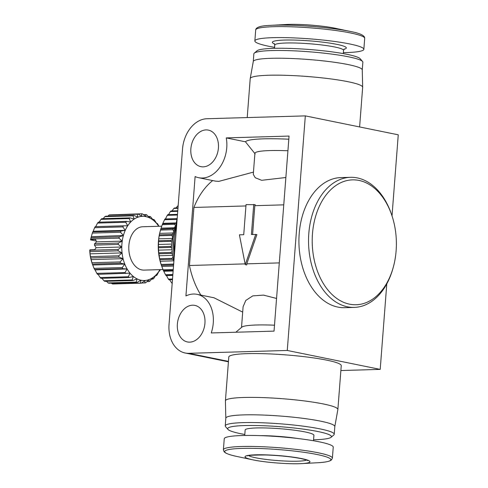 <?xml version="1.0" encoding="UTF-8"?>
<svg xmlns="http://www.w3.org/2000/svg" width="488" height="488" viewBox="0 0 488 488"><rect width="100%" height="100%" fill="white"/><g stroke="black" fill="none" stroke-linecap="round" stroke-linejoin="round"><path stroke-width="0.73" d="M274.591 47.354A54.656 6.295 4.4 0 1 268.961 46.305A54.656 6.295 4.4 0 1 254.852 40.937A54.656 6.295 4.4 0 1 289.964 37.759A54.656 6.295 4.4 0 1 349.731 43.963A54.656 6.295 4.4 0 1 363.847 49.325A54.656 6.295 4.4 0 1 343.357 52.643M223.394 449.765A54.656 6.295 -175.6 0 1 241.298 446.508A54.656 6.295 -175.6 0 1 318.274 452.791A54.656 6.295 -175.6 0 1 332.389 458.153L333.231 447.167A54.656 6.295 -175.6 0 0 301.047 438.907A54.656 6.295 -175.6 0 0 242.139 435.516A54.656 6.295 -175.6 0 0 224.242 438.779L223.394 449.765L224.09 451.742L225.181 452.675C227.323 454.029 231.416 455.334 237.461 456.591A53.222 6.124 -175.6 0 1 242.676 448.38A53.222 6.124 -175.6 0 1 317.084 454.511A53.222 6.124 -175.6 0 1 317.444 462.746L301.773 463.6A32.58 3.752 -175.6 0 0 301.553 458.561A32.58 3.752 -175.6 0 0 256.011 454.804A32.58 3.752 -175.6 0 0 252.814 459.83A32.58 3.752 -175.6 0 0 253.412 459.958A32.58 3.752 -175.6 0 0 301.773 463.6C289.677 464.35 265.649 462.539 253.418 459.958L237.461 456.591M253.266 61.525L253.858 53.826A54.656 6.295 4.4 0 1 254.285 53.131L257.054 50.782A52.057 5.99 4.4 0 1 292.94 48.525A52.057 5.99 4.4 0 1 347.017 54.327A52.057 5.99 4.4 0 1 360.162 58.719L362.541 61.457A54.656 6.295 4.4 0 1 362.852 62.214L362.261 69.912M254.285 53.131A54.656 6.295 4.4 0 1 291.958 50.758A54.656 6.295 4.4 0 1 348.743 56.852A54.656 6.295 4.4 0 1 362.541 61.457M247.215 117.565L250.216 78.611A56.395 6.49 4.4 0 1 250.222 78.537L253.272 61.488A54.656 6.295 4.4 0 1 288.67 58.395A54.656 6.295 4.4 0 1 348.145 64.581A54.656 6.295 4.4 0 1 362.261 69.876L362.669 87.193A56.395 6.49 4.4 0 1 362.663 87.267L359.613 126.941M313.497 440.749L313.912 435.308A34.483 3.971 -175.6 0 0 293.605 430.099A34.483 3.971 -175.6 0 0 256.438 427.958A34.483 3.971 -175.6 0 0 245.147 430.013L244.726 435.461M250.222 78.537A56.395 6.49 4.4 0 1 286.743 75.347A56.395 6.49 4.4 0 1 348.109 81.728A56.395 6.49 4.4 0 1 362.669 87.193M313.57 439.78A52.057 5.99 -175.6 0 0 331.029 437.321A52.057 5.99 -175.6 0 0 317.993 431.545A52.057 5.99 -175.6 0 0 258.28 425.566A52.057 5.99 -175.6 0 0 227.926 429.385A52.057 5.99 -175.6 0 0 241.066 433.777A52.057 5.99 -175.6 0 0 244.799 434.491M331.029 437.321L333.798 434.973A54.656 6.295 -175.6 0 0 334.225 434.277A54.656 6.295 -175.6 0 0 320.11 428.909A54.656 6.295 -175.6 0 0 260.342 422.712A54.656 6.295 -175.6 0 0 225.23 425.89A54.656 6.295 -175.6 0 0 225.541 426.646L227.926 429.385M334.225 434.277L334.817 426.543A54.656 6.295 -175.6 0 0 320.707 421.181A54.656 6.295 -175.6 0 0 260.94 414.977A54.656 6.295 -175.6 0 0 225.828 418.155L225.23 425.89M334.817 426.579L337.861 409.566A56.395 6.49 -175.6 0 0 337.873 409.493A56.395 6.49 -175.6 0 0 323.312 403.954A56.395 6.49 -175.6 0 0 261.647 397.561A56.395 6.49 -175.6 0 0 225.419 400.837A56.395 6.49 -175.6 0 0 225.419 400.91L225.822 418.192M393.365 266.924L393.066 268.004A65.069 43.822 -91.7 0 1 354.264 307.397A65.069 43.822 -91.7 0 1 308.812 233.484A65.069 43.822 -91.7 0 1 350.488 177.321A65.069 43.822 -91.7 0 1 391.51 214.403L391.87 215.464A62.464 42.072 -91.7 0 1 396.122 250.826A62.464 42.072 -91.7 0 1 393.365 266.924A62.464 42.072 -91.7 0 1 343.985 302.475A62.464 42.072 -91.7 0 1 312.479 233.782A62.464 42.072 -91.7 0 1 346.876 180.59A62.464 42.072 -91.7 0 1 391.87 215.464M354.264 307.397L344.65 307.678A65.069 43.822 -91.7 0 1 299.193 233.764A65.069 43.822 -91.7 0 1 340.874 177.595L350.488 177.321M203.215 166.853A18.654 13.621 -78.5 0 0 218.252 149.548A18.654 13.621 -78.5 0 0 208.364 130.107A18.654 13.621 -78.5 0 0 206.058 129.906A18.654 13.621 -78.5 0 0 191.028 147.217A18.654 13.621 -78.5 0 0 200.916 166.658A18.654 13.621 -78.5 0 0 203.215 166.853M189.728 342.143A18.654 13.621 -78.5 0 0 204.765 324.837A18.654 13.621 -78.5 0 0 194.871 305.397A18.654 13.621 -78.5 0 0 192.571 305.195A18.654 13.621 -78.5 0 0 177.541 322.507A18.654 13.621 -78.5 0 0 187.429 341.948A18.654 13.621 -78.5 0 0 189.728 342.143M226.249 137.897A29.933 21.856 101.5 0 1 202.355 178.029A29.933 21.856 101.5 0 1 198.665 177.711A29.933 21.856 101.5 0 1 195.115 176.546L185.928 295.935A29.933 21.856 101.5 0 1 197.128 294.343A29.933 21.856 101.5 0 1 211.243 332.95L274.043 331.126L289.055 136.073L226.249 137.897L245.458 141.807L255.194 153.97M198.665 177.711L215.501 181.139L218.819 181.377L253.461 172.099M225.419 400.837L228.793 357.015A56.395 6.49 4.4 0 1 265.014 353.739A56.395 6.49 4.4 0 1 326.685 360.132A56.395 6.49 4.4 0 1 341.246 365.671L337.873 409.493M173.252 269.504L163.077 269.797L161.186 264.716A40.778 27.462 -91.7 0 1 160.143 261.245A40.778 27.462 -91.7 0 1 158.99 255.779A40.778 27.462 -91.7 0 1 158.356 250.149A40.778 27.462 -91.7 0 1 158.258 244.464A40.778 27.462 -91.7 0 1 158.411 241.633A40.778 27.462 -91.7 0 1 158.691 238.827L159.247 235.777L171.428 235.429L172.618 236.473M171.977 245.507L170.586 246.409L158.405 246.763L158.551 241.719A43.377 29.213 -91.7 0 1 158.588 241.224A43.377 29.213 -91.7 0 1 158.631 240.73L158.691 238.827L172.368 238.431M161.76 226.188L142.77 226.743A21.692 14.609 88.3 0 0 128.795 247.148A21.692 14.609 88.3 0 0 141.746 269.901A21.692 14.609 88.3 0 0 144.033 270.102L162.98 269.553M305.317 115.882L287.267 350.463L188.868 353.318A29.933 21.856 101.5 0 1 185.178 353.001A29.933 21.856 101.5 0 1 169.037 324.313L182.524 149.023A29.933 21.856 101.5 0 1 206.918 118.737L305.317 115.882L398.257 134.816L392.016 215.897M287.267 350.463L380.207 369.392L386.783 283.863M380.207 369.392L340.868 370.538M288.811 139.214A56.395 6.49 -175.6 0 0 245.458 141.807M242.689 312.119L213.964 297.772L197.128 294.343M212.689 180.566A73.743 49.666 88.3 0 0 193.919 207.455L189.448 265.502A73.743 49.666 88.3 0 0 200.897 295.112M285.864 177.51L261.666 180.304L255.236 177.73L253.29 174.332L254.907 153.311A45.982 5.295 4.4 0 1 287.92 150.768M193.919 207.455L245.94 205.942M283.76 204.844L254.815 205.686A73.743 49.666 -91.7 0 1 255.212 204.698L246.043 204.624L243.726 234.697L239.407 234.819L245.257 264.661L246.733 264.96L246.788 263.837L279.295 262.898M245.11 263.886L189.448 265.502M241.511 327.43L243.103 306.714L245.793 300.431L252.772 295.88L263.526 295.112L276.556 298.455M274.5 325.197A45.982 5.295 -175.6 0 0 241.841 327.149L235.832 332.236M254.815 205.686L252.601 234.441M253.736 204.399L251.418 234.472L256.901 234.588L246.788 263.837M255.743 234.35L245.257 264.661M174.838 226.658A45.116 30.384 88.3 0 0 173.874 261.403M173.026 233.917L171.599 234.466L159.417 234.819L159.649 233.356A40.778 27.462 88.3 0 0 158.691 238.827M171.428 235.429A43.377 29.213 -91.7 0 1 171.599 234.466M174.301 228.445L160.753 229.153A43.377 29.213 88.3 0 0 160.503 230.043L160.21 231.123A40.778 27.462 -91.7 0 0 159.649 233.356L160.497 230.068L172.679 229.714L173.691 230.775M172.679 229.714A43.377 29.213 -91.7 0 1 172.935 228.799M160.753 229.153L162.278 224.681L174.454 224.327L175.168 225.212M175.643 223.364L162.614 223.839A43.377 29.213 88.3 0 0 162.278 224.681M174.454 224.327A43.377 29.213 -91.7 0 1 174.796 223.486M162.614 223.839L164.547 219.74L176.79 219.478M176.723 219.386A43.377 29.213 -91.7 0 1 176.973 218.929M173.704 263.605L173.289 264.081L161.107 264.435A43.377 29.213 88.3 0 0 161.394 265.344L173.6 264.99M173.576 264.99A43.377 29.213 -91.7 0 1 173.289 264.081M161.107 264.435L159.857 259.683L172.038 259.329L173.508 259.842M172.996 257.274L171.837 258.378L159.655 258.731A43.377 29.213 88.3 0 0 159.857 259.683M172.038 259.329A43.377 29.213 -91.7 0 1 171.837 258.378M159.655 258.731L158.862 253.784L171.038 253.431L172.514 254.126M172.227 251.424L170.928 252.448L158.746 252.802A43.377 29.213 88.3 0 0 158.862 253.784M171.038 253.431A43.377 29.213 -91.7 0 1 170.928 252.448M158.746 252.802L158.423 247.758L170.605 247.404A43.377 29.213 -91.7 0 1 170.586 246.409M170.605 247.404L172.026 248.258M158.551 241.719L170.733 241.365L172.057 242.335M172.246 239.639L170.806 240.377L158.631 240.73M170.733 241.365A43.377 29.213 -91.7 0 1 170.806 240.377M159.247 235.777A43.377 29.213 -91.7 0 1 159.417 234.819M159.649 233.356L173.209 232.965M158.405 246.763A43.377 29.213 88.3 0 0 158.423 247.758M172.868 274.512L165.524 274.726L163.443 270.645L173.185 270.358M163.077 269.797A43.377 29.213 88.3 0 0 163.443 270.645M172.52 278.996L168.397 279.112L166.451 275.592L165.963 275.488L172.807 275.287M165.524 274.726A43.377 29.213 88.3 0 0 165.963 275.488M168.397 279.112A43.377 29.213 88.3 0 0 168.909 279.776L172.471 279.673M172.221 282.863L171.648 282.881A43.377 29.213 88.3 0 0 172.185 283.406M171.648 282.881L169.366 279.386M175.985 207.949L177.559 206.089L178.132 206.07M178.157 205.796A43.377 29.213 88.3 0 0 177.559 206.089M172.05 210.944L173.838 208.431L177.961 208.315M177.992 207.894L174.429 207.998A43.377 29.213 88.3 0 0 173.838 208.431M168.232 215.141L170.385 211.536L177.73 211.322M177.772 210.773L170.928 210.975A43.377 29.213 88.3 0 0 170.385 211.536M165.45 218.959L177.077 218.618L164.962 218.972L165.45 218.959L167.268 215.324L177.443 215.031M177.492 214.372L167.756 214.659A43.377 29.213 88.3 0 0 167.268 215.324M164.962 218.972A43.377 29.213 88.3 0 0 164.547 219.74M171.996 244.067L158.258 244.464M158.704 226.279A32.098 21.618 88.3 0 0 156.794 223.693A32.098 21.618 88.3 0 0 153.446 220.356A32.098 21.618 88.3 0 0 149.755 217.977A32.098 21.618 88.3 0 0 145.845 216.629A32.098 21.618 88.3 0 0 141.856 216.367A32.098 21.618 88.3 0 0 137.921 217.197A32.098 21.618 88.3 0 0 134.169 219.088A32.098 21.618 88.3 0 0 130.729 221.979A32.098 21.618 88.3 0 0 127.722 225.767A32.098 21.618 88.3 0 0 125.251 230.33A32.098 21.618 88.3 0 0 123.397 235.509A32.098 21.618 88.3 0 0 122.226 241.127A32.098 21.618 88.3 0 0 121.774 246.995A32.098 21.618 88.3 0 0 122.061 252.912A32.098 21.618 88.3 0 0 123.074 258.677A32.098 21.618 88.3 0 0 124.776 264.087A32.098 21.618 88.3 0 0 127.112 268.967A32.098 21.618 88.3 0 0 130.009 273.146A32.098 21.618 88.3 0 0 133.358 276.489A32.098 21.618 88.3 0 0 137.049 278.868A32.098 21.618 88.3 0 0 140.953 280.216A32.098 21.618 88.3 0 0 144.948 280.478A32.098 21.618 88.3 0 0 148.883 279.648A32.098 21.618 88.3 0 0 152.634 277.757A32.098 21.618 88.3 0 0 156.075 274.866A32.098 21.618 88.3 0 0 159.076 271.072A32.098 21.618 88.3 0 0 159.96 269.638M96.221 241.035L90.542 239.876L90.786 238.986L118.993 238.168L122.226 241.127L118.303 243.061L94.581 243.75A34.703 23.375 88.3 0 0 94.477 245.116L118.194 244.433L121.774 246.995L118.127 249.447L89.92 250.265L89.877 249.85L89.743 250.185A32.098 21.618 -91.7 0 0 90.012 253.839L89.987 251.649A34.703 23.375 -91.7 0 1 89.92 250.265M91.061 237.674L92.348 233.075L120.554 232.257L123.397 235.509L119.267 236.857L91.061 237.674A34.703 23.375 88.3 0 0 90.786 238.986M118.993 238.168A34.703 23.375 -91.7 0 1 119.267 236.857M125.251 230.33L120.987 231.044L92.781 231.861L93.202 231.263L125.251 230.33L122.83 226.896A34.703 23.375 -91.7 0 1 123.409 225.828L95.203 226.645A34.703 23.375 -91.7 0 0 94.623 227.713L122.83 226.896M120.554 232.257A34.703 23.375 -91.7 0 1 120.987 231.044M95.672 226.7L97.539 223.089L125.739 222.272L127.722 225.767L123.409 225.828M99.143 222.18L100.979 219.356L129.186 218.539L130.729 221.979L126.447 221.387L98.241 222.205A34.703 23.375 -91.7 0 0 97.539 223.089M125.739 222.272A34.703 23.375 -91.7 0 1 126.447 221.387M103.212 218.642L104.847 216.648L133.053 215.83L134.169 219.088L129.991 217.868L101.785 218.685A34.703 23.375 -91.7 0 0 100.979 219.356M129.186 218.539A34.703 23.375 -91.7 0 1 129.991 217.868M107.872 216.141L109.001 215.043L137.201 214.226L137.921 217.197L133.932 215.385L105.725 216.202A34.703 23.375 -91.7 0 0 104.847 216.648M133.053 215.83A34.703 23.375 -91.7 0 1 133.932 215.385M113.1 214.757L141.502 213.793L141.856 216.367L138.122 214.031L109.922 214.854A34.703 23.375 -91.7 0 0 109.001 215.043M137.201 214.226A34.703 23.375 -91.7 0 1 138.122 214.031M143.374 214.61L145.796 214.537L145.845 216.629L142.435 213.854A34.703 23.375 -91.7 0 0 141.502 213.793M148.321 216.489L149.944 216.44L149.755 217.977L146.711 214.854A34.703 23.375 -91.7 0 0 145.796 214.537M152.762 219.466L153.805 219.435L153.446 220.356L150.81 217.001A34.703 23.375 -91.7 0 0 149.944 216.44M156.636 223.437L157.252 223.419L156.794 223.693L154.592 220.216A34.703 23.375 -91.7 0 0 153.805 219.435M158.893 226.273L157.923 224.395A34.703 23.375 -91.7 0 0 157.252 223.419M127.112 268.967L95.062 269.894L94.599 269.522L122.805 268.699L127.112 268.967L125.032 272.56L96.825 273.378A34.703 23.375 -91.7 0 0 97.502 274.354L130.009 273.146L128.362 276.739L100.162 277.556A34.703 23.375 -91.7 0 0 100.943 278.337L129.149 277.519L133.358 276.489L132.144 279.953L103.944 280.771A34.703 23.375 -91.7 0 0 104.804 281.332L133.011 280.515L137.049 278.868L136.243 282.101L108.037 282.918A34.703 23.375 -91.7 0 0 108.952 283.235L137.159 282.418L140.953 280.216L140.52 283.101L112.319 283.918A34.703 23.375 -91.7 0 0 113.253 283.979L141.453 283.162L144.948 280.478L144.832 282.924A34.703 23.375 -91.7 0 0 145.753 282.729L148.883 279.648L149.029 281.57A34.703 23.375 -91.7 0 0 149.901 281.125L152.634 277.757L152.964 279.087A34.703 23.375 -91.7 0 0 153.769 278.416L156.075 274.866L156.514 275.567A34.703 23.375 -91.7 0 0 157.215 274.683L159.076 271.072L159.546 271.127A34.703 23.375 -91.7 0 0 160.125 270.059L160.302 269.632M141.453 283.162A34.703 23.375 -91.7 0 1 140.52 283.101M137.159 282.418A34.703 23.375 -91.7 0 1 136.243 282.101M133.011 280.515A34.703 23.375 -91.7 0 1 132.144 279.953M129.149 277.519A34.703 23.375 -91.7 0 1 128.362 276.739M125.709 273.536A34.703 23.375 -91.7 0 1 125.032 272.56M90.774 257.969L118.981 257.152L123.074 258.677L91.018 259.604A32.098 21.618 -91.7 0 0 92.043 263.142L92.366 264.099L120.536 263.178L124.776 264.087L122.256 267.558L94.05 268.376L92.33 263.996A34.703 23.375 -91.7 0 1 91.933 262.727L90.774 257.969A34.703 23.375 -91.7 0 1 90.536 256.621L90.012 253.839L122.061 252.912L118.743 255.804L90.536 256.621M122.805 268.699A34.703 23.375 -91.7 0 1 122.256 267.558M123.074 258.677L120.139 261.91L91.933 262.727M120.536 263.178A34.703 23.375 -91.7 0 1 120.139 261.91M118.981 257.152A34.703 23.375 -91.7 0 1 118.743 255.804M89.987 251.649L118.194 250.832A34.703 23.375 -91.7 0 1 118.127 249.447M118.194 250.832L122.061 252.912M118.194 244.433A34.703 23.375 -91.7 0 1 118.303 243.061M161.119 228.158L174.497 227.768M122.226 241.127L96.587 241.871L94.581 243.75M90.67 239.535L95.508 239.394L96.587 241.871M172.099 249.752L158.356 250.149M90.542 239.876A32.098 21.618 -91.7 0 1 91.274 236.698L123.397 235.509M163.065 223.321L175.753 222.955M121.774 246.995L96.136 247.739L94.715 249.71L89.877 249.85M94.477 245.116L96.136 247.739M172.691 255.383L158.99 255.779M92.348 233.075A34.703 23.375 -91.7 0 1 92.781 231.861M93.202 231.263L94.623 227.713M173.74 260.848L160.143 261.245M91.018 259.604A32.098 21.618 -91.7 0 1 90.012 253.839M173.514 266.094L161.796 266.436M124.776 264.087L92.726 265.014M173.136 270.98L163.913 271.249M94.599 269.522A34.703 23.375 -91.7 0 1 94.05 268.376M172.795 275.409L166.451 275.592M96.825 273.378L95.062 269.894M100.162 277.556L97.954 274.079M103.944 280.771L101.992 278.306M108.037 282.918L106.427 281.283M112.319 283.918L111.374 283.162M144.832 282.924L141.654 283.016M149.029 281.57L146.882 281.631M152.964 279.087L151.536 279.13M156.514 275.567L155.611 275.592M159.546 271.127L159.045 271.139M334.67 28.145A32.58 3.752 4.4 0 1 335.274 28.273C323.989 25.809 301.614 23.961 288.823 24.4L286.31 24.504A32.58 3.752 4.4 0 1 288.792 24.4A32.58 3.752 4.4 0 1 334.67 28.145M270.639 25.358C260.915 25.657 255.932 27.188 255.7 29.951A54.656 6.295 4.4 0 1 273.597 26.688A54.656 6.295 4.4 0 1 350.579 32.97A54.656 6.295 4.4 0 1 364.689 38.339C364.884 35.575 360.199 33.3 350.628 31.513A53.222 6.124 4.4 0 0 349.652 31.311A53.222 6.124 4.4 0 0 274.689 25.193A53.222 6.124 4.4 0 0 270.639 25.358L286.31 24.504M176.735 224.273A60.732 40.9 88.3 0 0 174.533 238.059A60.732 40.9 88.3 0 0 174.576 252.296M306.525 460.044A29.561 3.404 4.4 0 1 285.431 461.05A29.561 3.404 4.4 0 1 255.797 457.799A29.561 3.404 4.4 0 1 248.666 455.591M274.524 43.932A37.088 4.27 4.4 0 1 290.342 40.016A37.088 4.27 4.4 0 1 336.75 44.335A37.088 4.27 4.4 0 1 343.942 49.27M274.256 43.578L274.768 45.061A34.483 3.971 4.4 0 1 296.918 43.06A34.483 3.971 4.4 0 1 334.634 46.97A34.483 3.971 4.4 0 1 343.534 50.355L343.284 53.613M298.095 438.541A34.483 3.971 -175.6 0 0 260.281 435.631M188.868 353.318L228.457 361.382M174.033 259.329L173.118 238.315L177.193 218.282M335.274 28.273L350.628 31.513M364.689 38.339L363.847 49.325M247.434 455.932C246.257 455.383 252.32 455.066 265.631 454.975C279.13 455.463 290.885 456.664 300.895 458.58C308.27 460.208 307.818 460.77 307.69 460.568M332.389 458.153L331.395 459.995L330.175 460.751C327.851 461.764 323.611 462.429 317.444 462.746M255.7 29.951L254.852 40.937M344.26 48.965L343.534 50.355M274.768 45.061L274.512 48.324M185.178 353.001L228.421 361.809"/></g></svg>

